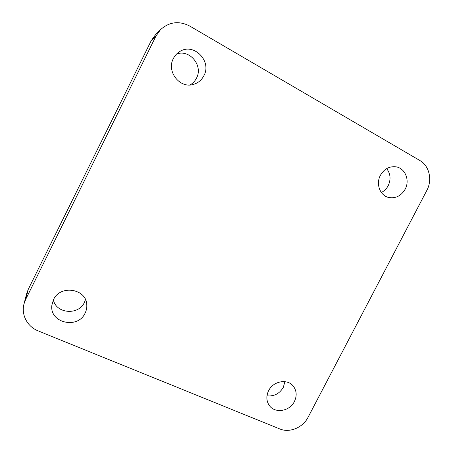 <?xml version="1.0" encoding="UTF-8"?>
<svg xmlns="http://www.w3.org/2000/svg" width="453" height="453" viewBox="0 0 453 453"><rect width="100%" height="100%" fill="white"/><g stroke="black" fill="none" stroke-linecap="round" stroke-linejoin="round"><path stroke-width="0.68" d="M294.388 401.551C289.631 411.528 274.546 413.787 269.11 405.186C266.29 400.735 266.132 395.894 268.629 390.656C273.233 381.03 287.462 378.487 293.267 386.126C296.704 390.718 297.077 395.86 294.388 401.551M284.92 381.664L283.267 387.44C279.427 393.799 274.003 396.579 266.987 395.78M85.124 313.08C77.95 329.552 49.162 322.949 51.897 305.101L53.482 299.699C60.215 284.416 86.415 288.629 86.778 304.739C86.987 307.638 86.438 310.418 85.124 313.08M85.464 299.643L84.4 302.406C78.675 315.486 56.234 313.867 53.38 299.914M203.867 75.736C201.608 80.068 198.199 82.939 193.635 84.343C180.09 89.014 166.155 71.614 173.363 58.533C174.801 55.691 176.829 53.431 179.456 51.755C193.374 42.084 212.242 61.013 203.867 75.736M176.568 54.06C189.756 48.901 203.437 65.81 196.466 78.188C194.977 81.104 192.842 83.358 190.056 84.949M405.141 189.246C401.154 195.928 395.679 198.674 388.725 197.485C380.09 195.673 375.616 183.963 380.407 175.294C384.048 169.06 389.127 166.223 395.633 166.783C405.044 167.842 410.197 180.232 405.141 189.246M386.669 168.618C390.56 173.748 391.069 179.439 388.198 185.69C386.568 188.742 384.286 191.007 381.341 192.485M28.273 289.297L25.668 299.444L24.003 303.901L26.704 293.504L28.273 289.297L151.149 40.838L155.424 34.824L160.521 29.66L155.985 36.042L151.149 40.838M160.521 29.66C169.331 21.789 179.088 20.595 189.784 26.076L419.897 160.526C429.342 165.781 432.541 180 426.828 190.43L308.029 417.355C302.91 427.592 289.592 433.147 279.863 428.968L38.233 330.945C27.384 326.738 20.991 314.79 24.003 303.901M25.668 299.444L155.985 36.042"/></g></svg>
